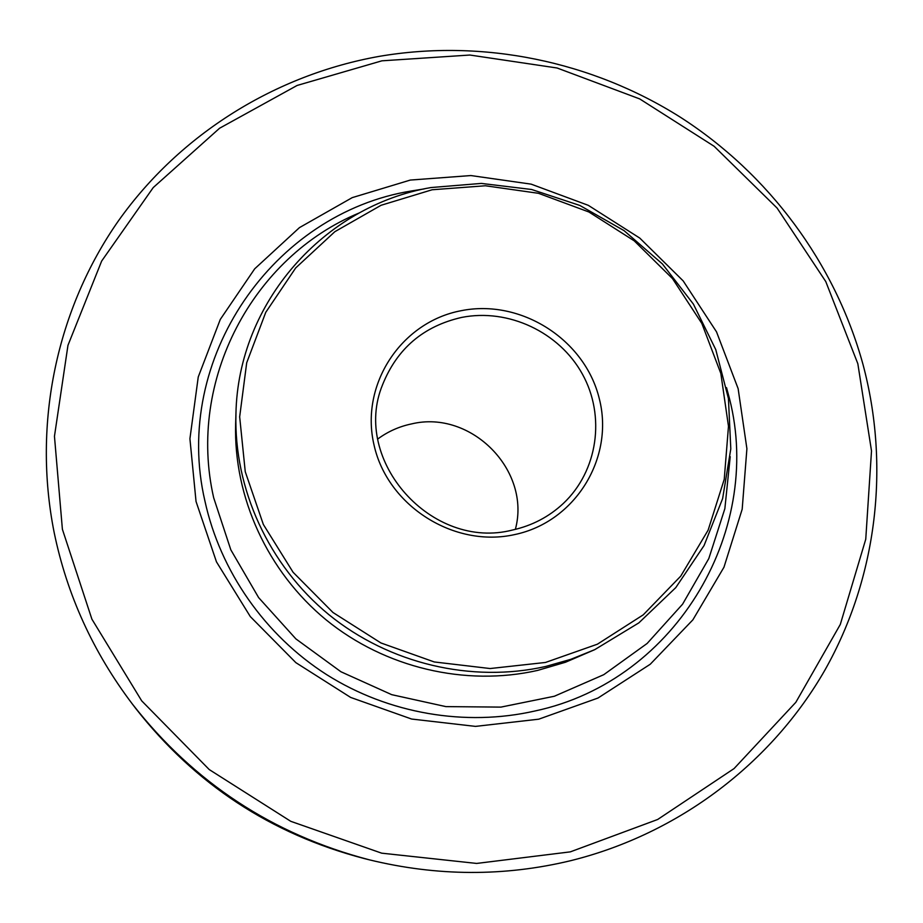 <?xml version="1.0" encoding="UTF-8"?>
<svg xmlns="http://www.w3.org/2000/svg" width="923" height="923" viewBox="0 0 923 923"><rect width="100%" height="100%" fill="white"/><g stroke="black" fill="none" stroke-linecap="round" stroke-linejoin="round"><path stroke-width="1.38" d="M514.792 534.555C454.162 548.262 387.464 505.873 374.057 445.105C359.739 384.51 401.251 321.942 461.108 310.716C520.78 298.602 584.87 339.387 599.269 398.586C614.545 457.589 575.629 521.76 514.792 534.555M461.673 317.42C423.495 326.107 397.132 348.548 382.584 384.718C351.178 460.381 431.745 551.077 512.634 529.998C532.086 525.66 548.966 516.834 563.272 503.508C597.931 470.926 605.661 416.031 582.413 374.127C559.315 332.118 508.4 308.132 461.673 317.42M377.83 438.956C387.96 431.502 399.197 426.495 411.566 423.911C471.111 409.466 531.371 470.407 515.357 529.375M545.47 662.46L597.389 644.196L643.227 614.856L680.724 576.148L708.114 530.171L724.232 479.36L728.478 426.264L720.84 373.48L701.849 323.477L672.498 278.596L634.239 240.845L588.874 211.978L538.49 193.311L485.417 185.765L432.102 189.769L381.084 205.275L334.841 231.696L295.706 267.924L265.766 312.32L246.695 362.797L239.668 416.85L245.253 471.699L263.343 524.46L293.087 572.272L332.984 612.503L380.911 642.95L434.248 661.953L490.113 668.54L545.47 662.46M545.712 666.464L570.749 659.345L594.758 649.642L638.831 622.887L675.774 587.616L704.064 545.539L722.617 498.605L730.797 448.878L728.432 398.517L715.763 349.609L693.427 304.152L662.414 263.955L624.029 230.612L579.84 205.448L531.613 189.492L481.275 183.412L430.891 187.565C324.388 205.783 238.053 302.213 235.942 413.746C233.807 488.798 268.674 565.199 328.842 614.626C389.218 663.787 471.653 683.205 545.712 666.464M235.942 413.746L235.63 423.992C233.554 497.243 267.543 571.729 326.177 619.91C385.029 667.825 465.377 686.747 537.624 670.41L565.464 662.253L594.758 649.642M570.829 860.651C679.455 833.677 771.916 762.583 824.989 669.96C877.485 576.887 890.06 465.469 862.913 364.135C835.003 262.905 768.605 173.87 680.332 117.198C591.631 61.183 482.856 38.697 379.33 56.349C276.023 74.74 180.423 133.535 118.479 220.782C57.191 308.363 32.236 422.561 54.169 532.548C67.044 595.023 93.142 652.238 132.485 704.191C193.899 782.612 272.781 834.473 369.131 859.775C437.11 876.365 504.339 876.665 570.829 860.651M62.395 529.283L91.896 619.16L141.692 700.845L209.233 769.563L290.768 821.32L381.649 853.164L476.626 863.432L570.333 851.86L657.661 819.486L734.062 768.582L795.845 702.299L840.299 624.456L865.751 539.24L871.508 450.932L857.836 363.731L825.785 281.584L777.097 208.067L714.137 146.296L639.72 98.923L557.111 68.002L469.899 55.034L381.903 60.826L297.114 85.458L219.593 128.228L153.241 187.565L101.668 261.036L67.967 345.317L54.457 436.302L62.395 529.283M726.539 387.672L727.774 392.275C766.09 526.225 678.347 680.366 535.178 710.941C465.457 726.874 388.618 713.744 326.627 674.632C264.866 635.162 220.239 571.129 204.952 501.143C171.597 358.343 273.831 213.109 411.381 190.98L424.199 188.903M538.732 719.19L475.483 726.389L411.623 719.04L350.625 697.419L295.856 662.645L250.318 616.599L216.467 561.865L196.034 501.466L189.919 438.725L198.249 376.976L220.297 319.404L254.69 268.824L299.456 227.623L352.217 197.637L410.308 180.066L470.903 175.555L531.163 184.15L588.32 205.344L639.777 238.088L683.182 280.904L716.513 331.853L738.135 388.652L746.903 448.705L742.184 509.208L723.967 567.218L692.885 619.829L650.242 664.248L598 698.03L538.732 719.19M359.393 212.878C253.017 256.721 186.746 380.08 213.686 497.797L230.831 549.843L258.636 597.619L295.891 638.901L340.945 671.759L391.721 694.673L445.878 706.614L500.912 707.11L554.331 696.254L603.769 674.678L647.115 643.481L682.593 604.173L708.806 558.565L724.855 508.688L730.22 456.666M132.485 704.191L135.843 708.587C194.995 784.112 270.97 834.057 363.754 858.425L369.131 859.775"/></g></svg>
